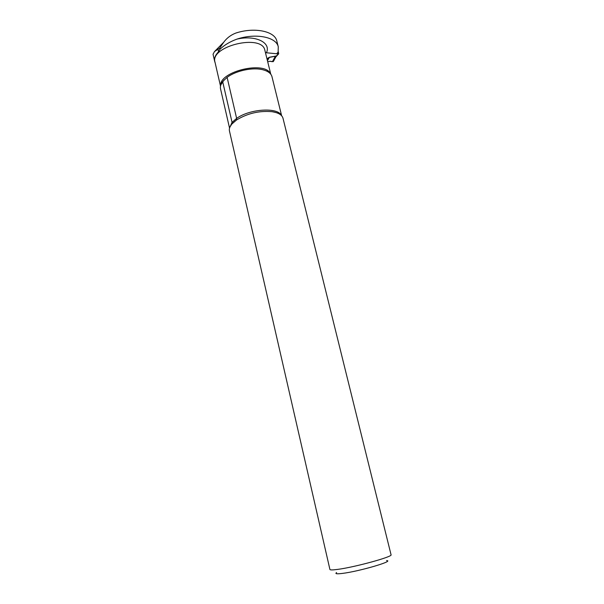 <?xml version="1.0" encoding="UTF-8"?>
<svg xmlns="http://www.w3.org/2000/svg" width="604" height="604" viewBox="0 0 604 604"><rect width="100%" height="100%" fill="white"/><g stroke="black" fill="none" stroke-linecap="round" stroke-linejoin="round"><path stroke-width="0.91" d="M265.458 52.669L276.632 53.771L278.134 52.08L278.263 46.757C276.345 37.048 255.741 32.85 236.979 39.109C230.048 41.623 224.371 45.013 219.954 49.279L219.697 48.154L223.752 42.197L214.496 51.566L219.697 48.154M276.874 41.231L276.813 40.996C274.865 31.249 254.533 26.916 235.877 33.046C230.917 34.926 226.877 37.977 223.752 42.197M266.447 52.578L265.466 52.699M229.633 127.791L232.064 122.378L222.657 81.593L227.112 77.357L236.64 118.384C249.92 108.72 278.134 107.112 281.419 115.523M215.137 62.778L214.707 61.532C213.997 58.399 215.281 55.138 218.55 51.755L219.954 49.279M214.669 61.351L213.038 54.247L214.496 51.566M222.657 81.593C220.717 84.183 220.015 86.621 220.558 88.924L229.543 128.101M271.996 76.753L271.951 76.587C271.06 73.454 268.138 71.212 263.17 69.845C253.136 67.021 235.998 70.585 227.112 77.357M280.973 115.107C280.264 113.839 277.319 112.706 272.155 111.71C259.426 110.547 247.542 113.31 236.511 120.007L236.64 118.384L232.064 122.378L231.815 124.084C229.739 126.561 228.961 128.879 229.467 131.023L329.912 569.451C330.063 570.07 332.54 570.07 337.334 569.436C354.374 567.33 393.121 556.684 391.052 554.774L391.045 554.736M272.155 111.71C278.384 112.714 281.993 114.873 282.982 118.173L283.019 118.331M231.966 123.805L236.511 120L231.815 124.084M386.56 560.572C395.031 560.897 358.874 571.482 342.257 573.43C336.639 574.11 334.759 573.823 336.624 572.562M276.685 53.718L278.701 53.756L278.255 51.65M266.96 58.747L269.467 57.221L267.436 60.694M269.467 57.221L276.156 56.021L275.862 56.927M267.7 61.759L270.207 61.246L272.442 61.631L275.394 56.217L269.475 57.372L267.066 59.184M267.406 60.566L269.074 57.848L268.659 57.614M272.442 61.631L273.355 61.502L275.688 57.237L276.043 56.172L275.394 56.066M276.156 56.021L273.008 61.714M278.368 53.915L276.02 56.308M270.207 61.246C271.694 61.782 272.736 61.744 273.318 61.147M266.583 52.45C271.068 42.484 255.432 34.851 236.979 39.109M218.55 51.755L217.984 49.301M270.781 74.216L264.877 50.313C262.128 33.522 209.467 46.168 215.024 62.28L220.498 86.108M220.588 85.67C219.26 71.347 265.231 60.483 270.501 73.869M276.813 40.996L278.263 46.757M281.645 115.764L271.951 76.587M231.989 123.752L229.875 127.134M282.982 118.173L391.052 554.774M263.17 69.845C266.787 70.879 269.059 72.035 269.973 73.31M224.137 79.871L220.838 84.847M278.587 53.877L276.096 56.67"/></g></svg>
